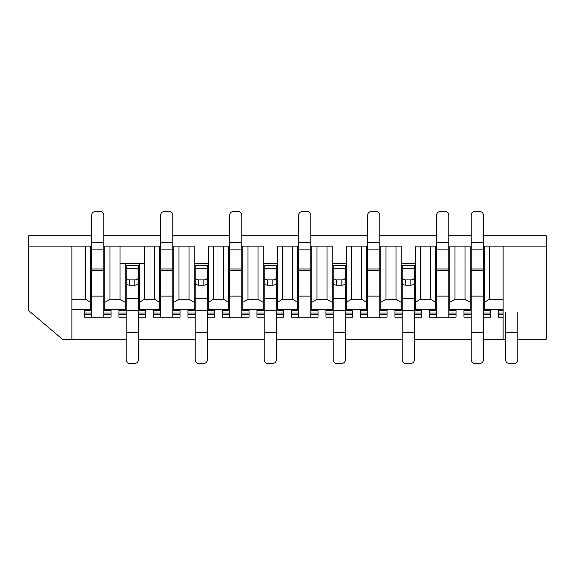 <?xml version="1.0" encoding="UTF-8"?>
<svg xmlns="http://www.w3.org/2000/svg" width="575" height="575" viewBox="0 0 575 575"><rect width="100%" height="100%" fill="white"/><g stroke="black" fill="none" stroke-linecap="round" stroke-linejoin="round"><path stroke-width="0.86" d="M159.678 263.35L160.713 263.35M172.787 263.35L173.822 263.35M194.178 263.35L208.322 263.35M228.678 263.35L229.713 263.35M241.787 263.35L242.822 263.35M263.178 263.35L277.322 263.35M297.678 263.35L298.713 263.35M310.787 263.35L311.822 263.35M332.178 263.35L346.322 263.35M366.678 263.35L367.713 263.35M379.787 263.35L380.823 263.35M401.177 263.35L415.323 263.35M435.677 263.35L436.713 263.35M448.787 263.35L449.823 263.35M470.177 263.35L471.213 263.35M483.287 263.35L484.323 263.35M489.497 246.1L489.497 299.23L484.323 302.335L484.323 246.1L546.25 246.1L546.25 235.75L483.287 235.75M471.213 235.75L448.787 235.75M436.713 235.75L379.787 235.75M367.713 235.75L310.787 235.75M298.713 235.75L241.787 235.75M229.713 235.75L172.787 235.75M160.713 235.75L103.788 235.75M91.712 235.75L28.75 235.75L28.75 246.1L90.677 246.1L90.677 302.335L85.502 299.23L85.502 246.1M90.677 263.35L91.712 263.35M103.788 263.35L104.823 263.35M470.177 246.1L470.177 302.335L465.003 299.23L465.003 246.1L470.177 246.1M448.787 296.125L436.713 296.125L436.713 270.595L448.787 270.595L448.787 310.27L456.033 310.27L449.823 309.58L470.177 309.58L470.177 302.335M470.177 309.58L470.177 310.27M484.323 302.335L484.323 309.58L503.125 309.58M484.323 310.27L484.323 309.58M483.287 296.125L471.213 296.125L471.213 270.595L483.287 270.595L483.287 310.27L490.533 309.925L484.323 309.925M470.177 309.925L463.967 309.925L471.213 310.27L471.213 296.125M436.713 296.125L436.713 317.17L448.787 317.17L448.787 314.41L456.033 314.41L456.033 317.17L448.787 317.17M379.787 296.125L367.713 296.125L367.713 270.595L379.787 270.595L379.787 310.27L387.033 310.27L380.823 309.58L401.177 309.58L394.967 310.27L421.533 310.27L415.323 309.58L435.677 309.58L429.467 310.27L436.713 310.27M367.713 296.125L367.713 317.17L379.787 317.17L379.787 314.41L387.033 314.41L387.033 317.17L379.787 317.17M310.787 296.125L298.713 296.125L298.713 270.595L310.787 270.595L310.787 310.27L318.033 310.27L311.822 309.58L332.178 309.58L325.967 310.27L352.533 310.27L346.322 309.58L366.678 309.58L360.467 310.27L367.713 310.27M298.713 296.125L298.713 317.17L310.787 317.17L310.787 314.41L318.033 314.41L318.033 317.17L310.787 317.17M241.787 296.125L229.713 296.125L229.713 270.595L241.787 270.595L241.787 310.27L249.033 310.27L242.822 309.58L263.178 309.58L256.967 310.27L283.533 310.27L277.322 309.58L297.678 309.58L291.467 310.27L298.713 310.27M229.713 296.125L229.713 317.17L241.787 317.17L241.787 314.41L249.033 314.41L249.033 317.17L241.787 317.17M172.787 296.125L160.713 296.125L160.713 270.595L172.787 270.595L172.787 310.27L180.032 310.27L173.822 309.58L194.178 309.58L187.967 310.27L214.533 310.27L208.322 309.58L228.678 309.58L222.467 310.27L229.713 310.27M160.713 296.125L160.713 317.17L172.787 317.17L172.787 314.41L180.032 314.41L180.032 317.17L172.787 317.17M103.788 296.125L91.712 296.125L91.712 270.595L103.788 270.595L103.788 310.27L111.032 310.27L104.823 309.58L125.177 309.58L118.968 310.27L145.532 310.27L139.322 309.58L159.678 309.58L153.468 310.27L160.713 310.27M91.712 296.125L91.712 317.17L103.788 317.17L103.788 314.41L111.032 314.41L111.032 317.17L103.788 317.17M71.875 309.58L90.677 309.58L84.468 310.27L91.712 310.27M503.125 246.1L503.125 339.25L483.287 339.25M471.213 339.25L414.287 339.25M402.213 339.25L345.287 339.25M333.213 339.25L276.287 339.25M264.213 339.25L207.287 339.25M195.213 339.25L138.287 339.25M126.212 339.25L71.875 339.25L71.875 246.1M454.997 299.23L449.823 302.335L449.823 246.1L454.997 246.1L454.997 299.23L465.003 299.23M454.997 246.1L465.003 246.1M449.823 302.335L449.823 309.58M489.497 299.23L503.125 299.23M435.677 246.1L435.677 302.335L430.503 299.23L430.503 246.1L435.677 246.1M435.677 309.58L435.677 302.335M420.497 299.23L415.323 302.335L415.323 246.1L420.497 246.1L420.497 299.23L430.503 299.23M420.497 246.1L430.503 246.1M415.323 302.335L415.323 309.58M401.177 246.1L401.177 302.335L396.003 299.23L396.003 246.1L401.177 246.1M401.177 309.58L401.177 302.335M385.997 299.23L380.823 302.335L380.823 246.1L385.997 246.1L385.997 299.23L396.003 299.23M385.997 246.1L396.003 246.1M380.823 302.335L380.823 309.58M366.678 246.1L366.678 302.335L361.502 299.23L361.502 246.1L366.678 246.1M366.678 309.58L366.678 302.335M351.498 299.23L346.322 302.335L346.322 246.1L351.498 246.1L351.498 299.23L361.502 299.23M351.498 246.1L361.502 246.1M346.322 302.335L346.322 309.58M332.178 246.1L332.178 302.335L327.002 299.23L327.002 246.1L332.178 246.1M332.178 309.58L332.178 302.335M316.998 299.23L311.822 302.335L311.822 246.1L316.998 246.1L316.998 299.23L327.002 299.23M316.998 246.1L327.002 246.1M311.822 302.335L311.822 309.58M297.678 246.1L297.678 302.335L292.502 299.23L292.502 246.1L297.678 246.1M297.678 309.58L297.678 302.335M282.498 299.23L277.322 302.335L277.322 246.1L282.498 246.1L282.498 299.23L292.502 299.23M282.498 246.1L292.502 246.1M277.322 302.335L277.322 309.58M263.178 246.1L263.178 302.335L258.002 299.23L258.002 246.1L263.178 246.1M263.178 309.58L263.178 302.335M247.998 299.23L242.822 302.335L242.822 246.1L247.998 246.1L247.998 299.23L258.002 299.23M247.998 246.1L258.002 246.1M242.822 302.335L242.822 309.58M228.678 246.1L228.678 302.335L223.502 299.23L223.502 246.1L228.678 246.1M228.678 309.58L228.678 302.335M213.498 299.23L208.322 302.335L208.322 246.1L213.498 246.1L213.498 299.23L223.502 299.23M213.498 246.1L223.502 246.1M208.322 302.335L208.322 309.58M194.178 246.1L194.178 302.335L189.002 299.23L189.002 246.1L194.178 246.1M194.178 309.58L194.178 302.335M178.998 299.23L173.822 302.335L173.822 246.1L178.998 246.1L178.998 299.23L189.002 299.23M178.998 246.1L189.002 246.1M173.822 302.335L173.822 309.58M159.678 246.1L159.678 302.335L154.502 299.23L154.502 246.1L159.678 246.1M159.678 309.58L159.678 302.335M109.997 246.1L109.997 299.23L104.823 302.335L104.823 246.1L144.498 246.1L144.498 299.23L154.502 299.23M144.498 246.1L154.502 246.1M144.498 299.23L139.322 302.335L139.322 309.58M125.177 263.35L125.177 302.335L120.003 299.23L120.003 246.1M125.177 309.58L125.177 302.335M139.322 302.335L139.322 263.35M109.997 299.23L120.003 299.23M104.823 302.335L104.823 309.58M90.677 309.58L90.677 302.335M71.875 299.23L85.502 299.23M546.25 246.1L546.25 339.25L517.788 339.25M505.713 339.25L503.125 339.25M71.875 339.25L62.387 339.25L28.75 310.687L28.75 246.1M144.498 263.35L120.003 263.35M91.712 270.595L91.712 249.852L103.788 249.852L103.788 215.05A3.45 3.45 0 0 0 100.337 211.6L95.163 211.6A3.45 3.45 0 0 0 91.712 215.05L91.712 249.852M103.788 270.595L103.788 249.852M91.712 317.17L84.468 317.17L84.468 314.41L91.712 314.41M103.788 310.27L103.788 314.41M103.788 313.03L111.032 313.03L111.032 314.41M111.032 313.03L111.032 310.27M84.468 310.27L84.468 314.41M91.712 313.03L84.468 313.03M298.713 270.595L298.713 249.852L310.787 249.852L310.787 215.05A3.45 3.45 0 0 0 307.338 211.6L302.162 211.6A3.45 3.45 0 0 0 298.713 215.05L298.713 249.852M310.787 270.595L310.787 249.852M298.713 317.17L291.467 317.17L291.467 314.41L298.713 314.41M310.787 310.27L310.787 314.41M310.787 313.03L318.033 313.03L318.033 314.41M318.033 313.03L318.033 310.27M291.467 310.27L291.467 314.41M298.713 313.03L291.467 313.03M333.213 332.35L345.287 332.35L345.287 359.95A3.45 3.45 0 0 1 341.838 363.4L336.662 363.4A3.45 3.45 0 0 1 333.213 359.95L333.213 274.074M333.213 277.682A3.45 2.228 -0 0 0 336.662 279.917L341.838 279.917L341.838 285.178L336.662 285.178A3.45 2.228 -0 0 1 333.213 282.95L333.213 268.812L345.287 268.812L345.287 265.542L333.213 265.542L333.213 268.812M341.838 285.178A3.45 2.228 -0 0 0 345.287 282.95L345.287 268.812M345.287 332.35L345.287 274.074M345.287 313.03L352.533 313.03L352.533 317.17L345.287 317.17M333.213 317.17L325.967 317.17L325.967 314.41L333.213 314.41M341.838 279.917A3.45 2.228 -0 0 0 345.287 277.682M345.287 314.41L352.533 314.41M352.533 313.03L352.533 310.27M325.967 310.27L325.967 314.41M333.213 313.03L325.967 313.03M471.213 270.595L471.213 249.852L483.287 249.852L483.287 215.05A3.45 3.45 0 0 0 479.838 211.6L474.662 211.6A3.45 3.45 0 0 0 471.213 215.05L471.213 249.852M483.287 270.595L483.287 249.852M490.533 317.17L483.287 317.17L490.533 317.17L490.533 314.41L490.533 317.17M471.213 317.17L463.967 317.17L463.967 314.41L471.213 314.41L463.967 314.41L463.967 313.03L463.967 317.17L471.213 317.17M483.287 310.27L483.287 313.03L490.533 313.03L490.533 314.41L483.287 314.41L490.533 314.41L490.533 310.27L483.287 310.27L483.287 359.95A3.45 3.45 0 0 1 479.838 363.4L474.662 363.4A3.45 3.45 0 0 1 471.213 359.95L471.213 310.27L471.213 313.03L463.967 313.03L463.967 310.27L471.213 310.27M436.713 270.595L436.713 249.852L448.787 249.852L448.787 215.05A3.45 3.45 0 0 0 445.338 211.6L440.162 211.6A3.45 3.45 0 0 0 436.713 215.05L436.713 249.852M448.787 270.595L448.787 249.852M436.713 317.17L429.467 317.17L429.467 314.41L436.713 314.41M448.787 310.27L448.787 314.41M448.787 313.03L456.033 313.03L456.033 314.41M456.033 313.03L456.033 310.27M429.467 310.27L429.467 314.41M436.713 313.03L429.467 313.03M490.533 310.27L490.533 313.03L483.287 313.03M463.967 310.27L463.967 313.03L471.213 313.03M402.213 332.35L414.287 332.35L414.287 359.95A3.45 3.45 0 0 1 410.838 363.4L405.662 363.4A3.45 3.45 0 0 1 402.213 359.95L402.213 274.074M402.213 277.682A3.45 2.228 -0 0 0 405.662 279.917L410.838 279.917L410.838 285.178L405.662 285.178A3.45 2.228 -0 0 1 402.213 282.95L402.213 268.812L414.287 268.812L414.287 265.542L402.213 265.542L402.213 268.812M410.838 285.178A3.45 2.228 -0 0 0 414.287 282.95L414.287 268.812M414.287 332.35L414.287 282.562M414.287 313.03L421.533 313.03L421.533 317.17L414.287 317.17M402.213 317.17L394.967 317.17L394.967 314.41L402.213 314.41M410.838 279.917A3.45 2.228 -0 0 0 414.287 277.682M414.287 314.41L421.533 314.41M421.533 313.03L421.533 310.27M394.967 310.27L394.967 314.41M402.213 313.03L394.967 313.03M367.713 270.595L367.713 249.852L379.787 249.852L379.787 215.05A3.45 3.45 0 0 0 376.338 211.6L371.162 211.6A3.45 3.45 0 0 0 367.713 215.05L367.713 249.852M379.787 270.595L379.787 249.852M367.713 317.17L360.467 317.17L360.467 314.41L367.713 314.41M379.787 310.27L379.787 314.41M379.787 313.03L387.033 313.03L387.033 314.41M387.033 313.03L387.033 310.27M360.467 310.27L360.467 314.41M367.713 313.03L360.467 313.03M505.713 332.35L517.788 332.35L517.788 359.95A3.45 3.45 0 0 1 514.337 363.4L509.162 363.4A3.45 3.45 0 0 1 505.713 359.95L505.713 312.182M517.788 332.35L517.788 312.182M503.125 317.17L498.467 317.17L498.467 314.41L503.125 314.41M503.125 313.03L498.467 313.03L498.467 310.27L503.125 310.27M498.467 313.03L498.467 314.41M126.212 332.35L138.287 332.35L138.287 359.95A3.45 3.45 0 0 1 134.838 363.4L129.662 363.4A3.45 3.45 0 0 1 126.212 359.95L126.212 274.074M126.212 277.682A3.45 2.228 -0 0 0 129.662 279.917L134.838 279.917L134.838 285.178L129.662 285.178A3.45 2.228 -0 0 1 126.212 282.95L126.212 268.812L138.287 268.812L138.287 265.542L126.212 265.542L126.212 268.812M134.838 285.178A3.45 2.228 -0 0 0 138.287 282.95L138.287 268.812M138.287 332.35L138.287 274.074M138.287 313.03L145.532 313.03L145.532 317.17L138.287 317.17M126.212 317.17L118.968 317.17L118.968 314.41L126.212 314.41M134.838 279.917A3.45 2.228 -0 0 0 138.287 277.682M138.287 314.41L145.532 314.41M145.532 313.03L145.532 310.27M118.968 310.27L118.968 314.41M126.212 313.03L118.968 313.03M160.713 270.595L160.713 249.852L172.787 249.852L172.787 215.05A3.45 3.45 0 0 0 169.338 211.6L164.162 211.6A3.45 3.45 0 0 0 160.713 215.05L160.713 249.852M172.787 270.595L172.787 249.852M160.713 317.17L153.468 317.17L153.468 314.41L160.713 314.41M172.787 310.27L172.787 314.41M172.787 313.03L180.032 313.03L180.032 314.41M180.032 313.03L180.032 310.27M153.468 310.27L153.468 314.41M160.713 313.03L153.468 313.03M264.213 332.35L276.287 332.35L276.287 359.95A3.45 3.45 0 0 1 272.838 363.4L267.662 363.4A3.45 3.45 0 0 1 264.213 359.95L264.213 282.562M264.213 277.682A3.45 2.228 -0 0 0 267.662 279.917L272.838 279.917L272.838 285.178L267.662 285.178A3.45 2.228 -0 0 1 264.213 282.95L264.213 268.812L276.287 268.812L276.287 265.542L264.213 265.542L264.213 268.812M272.838 285.178A3.45 2.228 -0 0 0 276.287 282.95L276.287 268.812M276.287 332.35L276.287 282.562M276.287 313.03L283.533 313.03L283.533 317.17L276.287 317.17M264.213 317.17L256.967 317.17L256.967 314.41L264.213 314.41M272.838 279.917A3.45 2.228 -0 0 0 276.287 277.682M276.287 314.41L283.533 314.41M283.533 313.03L283.533 310.27M256.967 310.27L256.967 314.41M264.213 313.03L256.967 313.03M229.713 270.595L229.713 249.852L241.787 249.852L241.787 215.05A3.45 3.45 0 0 0 238.338 211.6L233.162 211.6A3.45 3.45 0 0 0 229.713 215.05L229.713 249.852M241.787 270.595L241.787 249.852M229.713 317.17L222.467 317.17L222.467 314.41L229.713 314.41M241.787 310.27L241.787 314.41M241.787 313.03L249.033 313.03L249.033 314.41M249.033 313.03L249.033 310.27M222.467 310.27L222.467 314.41M229.713 313.03L222.467 313.03M195.213 332.35L207.287 332.35L207.287 359.95A3.45 3.45 0 0 1 203.838 363.4L198.662 363.4A3.45 3.45 0 0 1 195.213 359.95L195.213 274.074M195.213 277.682A3.45 2.228 -0 0 0 198.662 279.917L203.838 279.917L203.838 285.178L198.662 285.178A3.45 2.228 -0 0 1 195.213 282.95L195.213 268.812L207.287 268.812L207.287 265.542L195.213 265.542L195.213 268.812M203.838 285.178A3.45 2.228 -0 0 0 207.287 282.95L207.287 268.812M207.287 332.35L207.287 282.562M207.287 313.03L214.533 313.03L214.533 317.17L207.287 317.17M195.213 317.17L187.967 317.17L187.967 314.41L195.213 314.41M203.838 279.917A3.45 2.228 -0 0 0 207.287 277.682M207.287 314.41L214.533 314.41M214.533 313.03L214.533 310.27M187.967 310.27L187.967 314.41M195.213 313.03L187.967 313.03M103.788 242.65L91.712 242.65M103.788 268.985L91.712 268.985M310.787 242.65L298.713 242.65M310.787 268.985L298.713 268.985M336.662 285.178L336.662 279.917M333.213 298.748L345.287 298.748M333.213 284.754L334.643 284.754M343.857 284.754L345.287 284.754M483.287 242.65L471.213 242.65M483.287 268.985L471.213 268.985M448.787 242.65L436.713 242.65M448.787 268.985L436.713 268.985M471.213 332.35L483.287 332.35M405.662 285.178L405.662 279.917M402.213 298.748L414.287 298.748M402.213 284.754L403.643 284.754M412.857 284.754L414.287 284.754M379.787 242.65L367.713 242.65M379.787 268.985L367.713 268.985M129.662 285.178L129.662 279.917M126.212 298.748L138.287 298.748M126.212 284.754L127.643 284.754M136.857 284.754L138.287 284.754M172.787 242.65L160.713 242.65M172.787 268.985L160.713 268.985M267.662 285.178L267.662 279.917M264.213 298.748L276.287 298.748M264.213 284.754L265.643 284.754M274.857 284.754L276.287 284.754M241.787 242.65L229.713 242.65M241.787 268.985L229.713 268.985M198.662 285.178L198.662 279.917M195.213 298.748L207.287 298.748M195.213 284.754L196.643 284.754M205.857 284.754L207.287 284.754"/></g></svg>
